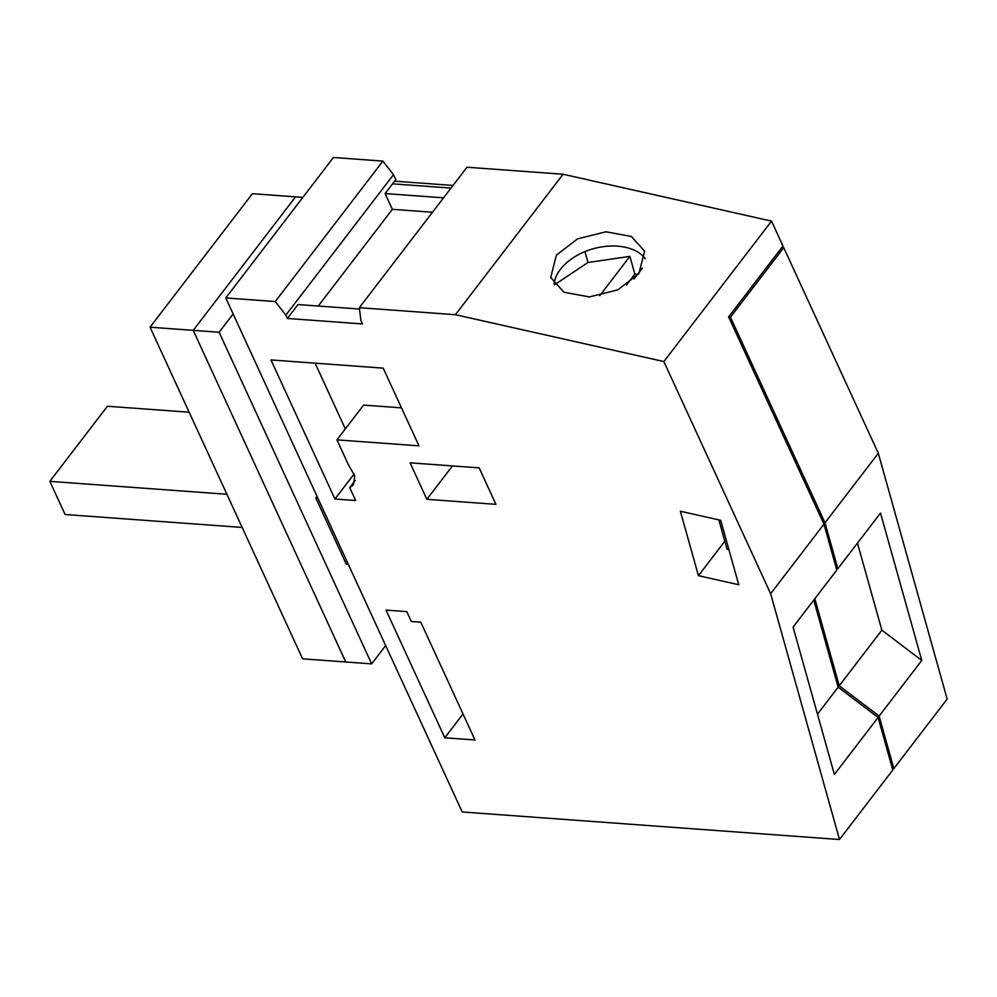 <?xml version="1.0" encoding="UTF-8"?>
<svg xmlns="http://www.w3.org/2000/svg" width="997" height="997" viewBox="0 0 997 997"><rect width="100%" height="100%" fill="white"/><g stroke="black" fill="none" stroke-linecap="round" stroke-linejoin="round"><path stroke-width="1.5" d="M728.907 549.596L727.037 549.173L718.837 519.886M878.307 453.261L825.005 522.789L837.854 568.676L880.501 513.056L921.776 660.45L879.142 716.083L893.848 768.587L947.15 699.059L878.307 453.261L783.729 247.655L781.81 247.505M394.613 181.18L453.037 185.442M728.67 317.046L730.44 317.183L783.729 247.655M730.44 317.183L825.005 522.789M892.365 768.488L893.848 768.587M443.54 197.83L385.116 193.568L392.581 183.834L450.993 188.097M879.142 716.083L839.225 685.786L814.836 598.711M836.309 568.327L837.854 568.676M921.776 660.45L881.859 630.166L857.47 543.091M839.225 685.786L881.859 630.166M878.083 717.466L834.377 774.482L793.089 627.088L836.795 570.072L823.946 524.185L728.608 316.909L782.969 245.997L771.528 221.11L663.865 361.562L770.644 593.713L839.486 839.511L892.789 769.983L878.083 717.466L838.153 687.182L813.764 600.107M392.581 183.834L395.784 179.659L393.491 174.687L382.898 161.103L275.247 301.555L285.84 315.139L393.491 174.687M698.436 575.68L680.378 511.237L720.706 520.297L738.752 584.74L698.436 575.68L724.819 541.246M359.506 309.045L298.016 304.559L287.36 318.454L362.472 323.938L360.939 320.623L359.331 307.687L466.995 167.234L563.081 174.251L771.528 221.11M823.946 524.185L770.644 593.713M382.898 161.103L333.434 157.489L225.771 297.941L462.209 811.969L839.486 839.511M318.242 306.029L392.369 209.32L432.486 212.249M385.116 193.568L392.369 209.32M287.36 318.454L285.84 315.139M817.478 714.151L838.153 687.182M359.331 307.687L455.417 314.703L663.865 361.562M225.771 297.941L275.247 301.555M426.866 499.31L495.933 504.345L479.146 467.867L410.079 462.832L426.866 499.31L452.451 465.923M474.983 739.986L444.774 737.78L386.038 610.102L406.764 611.622L411.312 621.492L420.809 622.19L474.983 739.986M270.985 359.942L383.209 368.142L418.964 445.846L336.936 439.864L348.402 464.776L354.77 475.756L353.474 484.841L349.723 487.595L355.667 500.519L334.942 499.011L270.985 359.942M563.081 174.251L455.417 314.703M638.903 273.627L644.61 251.207L631.375 236.463L605.989 231.79L577.587 238.844L556.413 255.082L550.693 277.502L563.941 292.233L589.327 296.919L617.729 289.878L638.903 273.627M242.146 527.438L65.104 514.514L49.85 481.352L226.892 494.275M49.85 481.352L107.414 406.253L189.156 412.222M444.774 737.78L463.019 713.977M336.936 439.864L363.593 405.094L401.492 407.86M355.156 480.504L349.723 487.595M334.942 499.011L354.197 473.899M345.336 428.909L315.102 363.17M645.258 258.697A48.778 31.019 -15.6 0 0 604.244 246.533A48.778 31.019 -15.6 0 0 560.414 269.352A48.778 31.019 -15.6 0 0 554.045 284.257M587.993 262.485L584.94 251.618M302.851 197.381L295.548 196.858L193.219 330.356L295.548 196.858L252.378 193.705L150.049 327.203L193.219 330.356L345.747 661.983L302.59 658.83L150.049 327.203M317.844 498.101L315.8 497.952L346.308 564.277L348.352 564.427M385.677 645.582L371.657 663.877L345.747 661.983L193.219 330.356L219.116 332.238L233.136 313.943M371.657 663.877L219.116 332.238M317.034 496.344L315.8 497.952M637.569 274.374A65.029 41.351 -15.6 0 0 634.852 274.088L629.88 256.366L587.906 262.523L554.469 284.806M642.467 267.994L634.042 278.973M629.88 256.366L599.745 295.698M634.852 274.088L626.565 284.905"/></g></svg>
